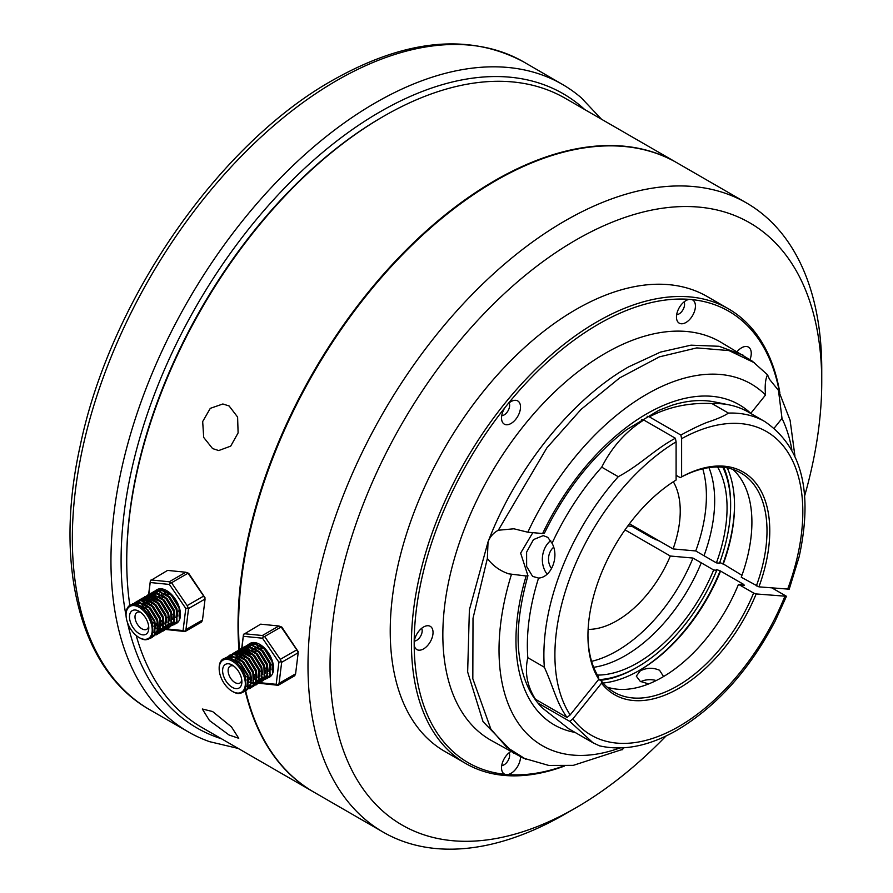 <?xml version="1.0" encoding="UTF-8"?>
<svg xmlns="http://www.w3.org/2000/svg" width="893" height="893" viewBox="0 0 893 893"><rect width="100%" height="100%" fill="white"/><g stroke="black" fill="none" stroke-linecap="round" stroke-linejoin="round"><path stroke-width="1.34" d="M750.031 359.477A13.641 7.87 120 0 0 748.434 347.087A13.641 7.87 120 0 0 741.625 347.768A13.641 7.87 120 0 0 737.149 351.619M520.507 756.929A13.417 7.747 -60 0 1 511.019 773.338A13.417 7.747 -60 0 1 507.671 774.566L505.014 774.32A13.417 7.747 -60 0 1 502.156 771.407A13.417 7.747 -60 0 1 510.651 751.649M501.732 765.513A7.791 4.498 120 0 0 504.132 764.765A7.791 4.498 120 0 0 509.088 752.777M423.561 648.91A13.417 7.747 -60 0 1 414.698 646.979A13.417 7.747 -60 0 1 414.196 645.126L414.196 641.587A13.417 7.747 -60 0 1 423.561 626.998A13.417 7.747 -60 0 1 426.943 625.77A13.417 7.747 -60 0 1 432.882 634.555A13.417 7.747 -60 0 1 423.561 648.91M414.274 641.085A7.791 4.498 120 0 0 416.674 640.337A7.791 4.498 120 0 0 421.63 628.337M511.019 423.483A13.417 7.747 -60 0 1 502.156 421.563A13.417 7.747 -60 0 1 505.014 407.532L507.671 404.228A13.417 7.747 -60 0 1 511.019 401.582A13.417 7.747 -60 0 1 514.401 400.354A13.417 7.747 -60 0 1 520.351 409.139A13.417 7.747 -60 0 1 511.019 423.483M501.732 415.669A7.791 4.498 120 0 0 504.132 414.921A7.791 4.498 120 0 0 509.088 402.922M507.671 404.228A260.622 150.471 -60 0 1 598.477 324.159A260.622 150.471 -60 0 1 689.296 299.367L691.952 299.601A13.417 7.747 -60 0 1 694.877 310.072A13.417 7.747 -60 0 1 685.947 322.496A13.417 7.747 -60 0 1 677.084 320.565A13.417 7.747 -60 0 1 685.947 300.595A13.417 7.747 -60 0 1 689.296 299.367L689.329 299.356M676.66 314.682A7.791 4.498 120 0 0 679.06 313.923A7.791 4.498 120 0 0 684.016 301.934M750.712 413.426L765.547 394.974L765.346 392.63C764.843 384.66 765.58 378.721 767.534 374.803L769.532 379.358L778.462 390.353L782.011 418.404A208.839 120.577 -60 0 1 791.89 449.893M532.808 532.663L520.641 553.113L527.942 575.684C518.487 609.696 515.864 638.048 520.094 660.742L521.088 666.011A178.299 102.941 -60 0 0 540.734 706.307M527.942 575.55L526.144 575.985L508.742 573.842C499.823 570.783 492.702 565.637 487.366 558.415L488.036 541.884C490.078 536.66 493.505 532.786 498.294 530.241L513.888 528.79L527.83 532.217A208.839 120.577 -60 0 1 765.547 394.974M575.059 732.416A184.873 106.736 -60 0 1 526.144 575.985M619.787 747.988A208.839 120.577 -60 0 1 511.365 574.668M656.042 539.093A118.825 68.605 -60 0 1 655.786 539.707M238.219 748.446L209.542 741.659A373.899 215.872 -60 0 1 188.613 732.07A373.899 215.872 -60 0 1 131.025 432.525A373.899 215.872 -60 0 1 375.35 102.851A373.899 215.872 -60 0 1 562.512 84.455A373.899 215.872 -60 0 1 581.276 97.783L601.491 119.227M129.831 605.331A363.272 209.743 -60 0 1 126.739 561.217L126.739 559.621A361.33 208.616 -60 0 1 382.237 117.095L383.61 116.302A363.272 209.743 -60 0 1 565.258 98.308L676.548 162.559A363.272 209.743 -60 0 1 676.816 162.716M238.944 649.903A363.272 209.743 -60 0 1 494.901 180.542A363.272 209.743 -60 0 1 676.548 162.559M238.576 625.625A362.882 209.509 -60 0 1 238.576 625.468A362.882 209.509 -60 0 1 495.18 181.022L495.448 180.866A363.272 209.743 -60 0 1 677.095 162.872L746.515 202.957A363.272 209.743 -60 0 1 821.75 369.255A363.272 209.743 -60 0 1 821.694 375.719M666.066 735.966A347.69 200.746 -60 0 1 575.896 807.808L564.878 814.17A363.272 209.743 -60 0 1 383.242 832.164A363.272 209.743 -60 0 1 327.552 541.069A363.272 209.743 -60 0 1 564.878 220.939A363.272 209.743 -60 0 1 746.515 202.957M564.878 814.17L575.896 807.808A347.69 200.746 -60 0 1 330.042 665.865A347.69 200.746 -60 0 1 575.896 240.027A347.69 200.746 -60 0 1 821.75 381.981A347.69 200.746 -60 0 1 804.615 495.983M564.465 766.06A262.575 151.598 -60 0 1 465.822 763.56L444.614 751.314A262.575 151.598 -60 0 1 404.362 540.912A262.575 151.598 -60 0 1 575.896 309.525A262.575 151.598 -60 0 1 707.178 296.521L728.387 308.777A262.575 151.598 -60 0 1 779.879 392.953M465.822 763.56A262.575 151.598 -60 0 1 425.57 553.158A262.575 151.598 -60 0 1 597.104 321.781A262.575 151.598 -60 0 1 728.387 308.777M691.952 299.601A260.622 150.471 -60 0 1 779.41 392.083M414.196 641.587A260.622 150.471 -60 0 1 505.014 407.532M505.014 774.32A260.622 150.471 -60 0 1 414.196 645.126M563.483 766.094A260.622 150.471 -60 0 1 507.671 774.566M622.041 749.551L573.284 765.357L548.749 765.435L523.142 758.068L490.447 739.996A229.847 132.7 -60 0 1 455.218 555.814A229.847 132.7 -60 0 1 605.365 353.271A229.847 132.7 -60 0 1 720.294 341.885L752.297 361.163L767.534 374.803M513.866 753.513L483.024 721.622L467.653 671.982L469.383 609.874L488.036 541.884C516.076 468.423 571.81 399.082 628.784 366.789L660.496 352.088L690.981 345.167L719.077 346.283L743.702 355.403M621.986 749.93L623.961 747.798M525.676 759.15L506.487 747.028L490.837 729.034L472.821 678.758L473.011 618.28L487.366 558.415M229.11 405.969L237.605 417.053L238.107 432.915L230.707 446.132L218.707 450.552L212.579 448.576L203.704 437.447L202.678 421.552L210.29 408.347L222.87 403.982L229.11 405.969M212.579 711.52L231.477 726.913L238.755 738.288L229.11 735.028L209.475 720.539L202.32 709.009L212.579 711.52M527.83 532.217L542.62 533.534A184.873 106.736 -60 0 1 750.767 413.359M542.62 533.534L544.473 532.954M544.451 533.143C565.626 489.922 592.997 455.452 626.551 429.723L658.833 410.334L671.558 405.411A178.299 102.941 -60 0 1 718.017 402.71M498.294 530.241L546.929 447.784L581.142 409.34L619.675 377.906L659.38 356.865L696.774 347.902L729.012 350.592L754.507 362.815M782.011 418.404L774.209 428.115M383.242 832.164L313.823 792.091A363.272 209.743 -60 0 1 245.675 690.914M260.153 682.397L264.25 678.513L263.915 666.546L256.124 653.832L245.24 647.927L239.447 649.713A363.272 209.743 -60 0 1 238.576 625.781A363.272 209.743 -60 0 1 495.448 180.866A363.272 209.743 -60 0 1 495.459 180.866L495.18 181.022M313.543 791.924A363.272 209.743 -60 0 1 313.264 791.767A363.272 209.743 -60 0 1 245.262 691.182L245.084 691.282M239.949 660.507A363.272 209.743 -60 0 1 239.837 659.547M239.782 659.045A363.272 209.743 -60 0 1 239.458 655.92M239.257 653.698A363.272 209.743 -60 0 1 239.201 653.107M239.179 652.816A363.272 209.743 -60 0 1 239.034 651.086M313.264 791.767L201.974 727.516A363.272 209.743 -60 0 1 136.194 635.47M126.739 561.217A363.272 209.743 -60 0 1 383.61 116.302A363.272 209.743 -60 0 1 383.61 116.291L382.237 117.095M778.462 390.353L790.093 420.223L794.915 455.943M553.749 547.186A13.641 10.749 -84.9 0 0 551.55 568.461M547.163 574.166A21.432 16.9 95.1 0 1 550.713 540.589M552.053 543.29L547.766 537.34L543.223 535.621L533.467 539.606L526.602 552.12L526.636 566.53L532.608 576.387L538.557 578.072C551.349 577.436 559.531 556.629 552.053 543.29A183.098 105.709 -60 0 1 601.726 467.162L618.257 476.706C640.605 464.74 654.469 449.469 675.365 438.24L643.808 420.023C625.96 431.263 611.939 446.98 601.726 467.162M663.555 676.548L659.57 670.275C653.14 667.462 646.722 667.651 640.292 670.844L636.296 676.124L640.292 681.404L648.709 683.915M640.806 681.694A13.641 7.87 180 0 1 656.21 680.555M625.022 529.873L670.319 556.026L692.99 558.058L713.652 569.98L716.744 570.259L716.554 569.567L720.193 570.85L743.902 584.535L744.159 585.507L738.5 584.323L753.603 593.041L756.17 593.945L786.454 596.29L775.258 620.903C749.54 669.873 716.867 706.263 677.24 730.072C649.512 746.023 623.604 751.281 599.527 745.845L592.974 742.764L569.779 721.388L572.904 718.843L601.547 683.212L601.357 680.935L598.701 679.406M536.369 701.083L541.794 707.524L568.841 728.833L592.941 742.742M569.779 721.388L538.222 703.171M587.951 635.046A126.616 73.103 -60 0 0 598.611 677.017L598.79 679.294A128.559 74.219 -60 0 1 587.951 635.849A128.559 74.219 -60 0 1 676.101 480.032L676.101 441.856L675.365 438.24M567.022 717.47C556.406 702.512 553.906 688.336 544.339 667.227L527.808 657.683C524.526 672.183 527.082 686.036 535.465 699.252L567.022 717.47L570.158 714.925L598.79 679.294M535.465 699.252L533.612 697.165M676.101 475.266L680.232 477.655L681.616 476.851L681.616 438.675L680.868 435.058C691.227 429.377 699.978 425.146 707.111 422.356C717.057 419.096 724.167 416.004 728.442 413.091A183.098 105.709 -60 0 1 764.899 421.619C801.858 447.002 813.266 492.054 799.146 556.774L789.211 589.19L758.927 586.846L741.257 577.224A126.616 73.103 -60 0 0 732.785 469.35M741.949 575.304L722.95 563.74L719.311 562.467M722.85 467.262A131.651 76.005 -60 0 1 730.63 505.762A131.651 76.005 -60 0 1 719.501 563.159L716.409 562.88L695.747 550.959L673.076 548.927L629.465 523.756M659.76 541.236L651.388 537.53L631.976 526.323L627.835 525.955M772.144 588.029L786.454 596.29M641.665 419.442L643.808 420.023M728.442 413.091L711.911 403.547C688.983 402.52 668.12 406.951 649.323 416.841L680.868 435.058M649.323 416.841L647.135 416.25M775.258 620.903L774.198 622.934M702.758 468.803A126.616 73.103 -60 0 1 695.747 550.959M673.333 481.785A89.601 51.727 -60 0 1 673.076 548.927M681.616 476.851A128.559 74.219 -60 0 1 758.927 586.846M680.232 477.655A126.616 73.103 -60 0 1 740.788 472.922A126.616 73.103 -60 0 1 756.349 585.942M727.27 467.91A134.408 77.602 -60 0 1 734.526 505.762A134.408 77.602 -60 0 1 723.129 564.432M734.515 504.969A136.35 78.718 -60 0 1 722.95 563.74M723.776 467.363A133.593 77.133 -60 0 1 730.63 504.177L730.63 505.762M717.581 466.994A126.616 73.103 -60 0 1 716.409 562.88M708.953 467.619A126.616 73.103 -60 0 1 709.723 469.629A126.616 73.103 -60 0 1 704.019 555.725M692.99 558.058A126.616 73.103 -60 0 1 616.873 650.964A126.616 73.103 -60 0 1 591.601 661.345M670.319 556.026A89.601 51.727 -60 0 1 616.873 620.747A89.601 51.727 -60 0 1 588.119 629.375M756.17 593.945A128.559 74.219 -60 0 1 601.547 683.212M753.603 593.041A126.616 73.103 -60 0 1 677.486 685.947A126.616 73.103 -60 0 1 614.172 692.22A126.616 73.103 -60 0 1 601.357 680.935M738.5 584.323A126.616 73.103 -60 0 1 662.383 677.229A126.616 73.103 -60 0 1 607.084 687.085M743.902 584.535A136.35 78.718 -60 0 1 743.579 585.306M741.324 583.631A134.408 77.602 -60 0 1 740.956 584.547M720.372 571.531A134.408 77.602 -60 0 1 639.488 670.375L639.488 670.375A134.408 77.602 -60 0 1 603.076 683.022M720.193 570.85A136.35 78.718 -60 0 1 638.796 670.766M716.744 570.259A131.651 76.005 -60 0 1 637.535 667.004L636.162 667.797A133.593 77.133 -60 0 1 600.319 680.332M636.162 667.797L637.535 667.004A131.651 76.005 -60 0 1 599.047 679.606M713.652 569.98A126.616 73.103 -60 0 1 637.535 662.885A126.616 73.103 -60 0 1 597.439 675.086M701.262 562.824A126.616 73.103 -60 0 1 625.145 655.73A126.616 73.103 -60 0 1 595.787 666.959A126.616 73.103 -60 0 1 593.666 667.305M527.808 657.683A183.098 105.709 -60 0 1 538.557 578.072M711.911 403.547A183.098 105.709 -60 0 1 729.369 404.931A183.098 105.709 -60 0 1 748.367 412.075L764.899 421.619M127.04 621.238A18.507 10.683 -120 0 0 139.141 637.557A18.507 10.683 -120 0 0 151.23 623.66A18.507 10.683 -120 0 0 136.584 606.157A18.507 10.683 -120 0 0 126.047 614.897A18.507 10.683 -120 0 0 127.04 621.238M126.058 614.507A19.479 11.241 60 0 1 126.047 614.094A19.479 11.241 60 0 1 130.088 605.175A19.479 11.241 60 0 1 152.558 623.325L151.71 623.537C154.4 634.008 152.19 639.421 145.09 639.79A19.479 11.241 60 0 1 139.821 637.948A19.479 11.241 60 0 1 139.475 637.747M130.222 621.55A13.641 7.87 60 0 1 139.141 611.314A13.641 7.87 60 0 1 148.048 623.336A13.641 7.87 60 0 1 148.774 628.013A13.641 7.87 60 0 1 141.016 634.454A13.641 7.87 60 0 1 130.222 621.55M140.625 612.308A9.745 5.626 -120 0 0 137.02 612.419A9.745 5.626 -120 0 0 135.524 620.222A9.745 5.626 -120 0 0 146.765 629.286A9.745 5.626 -120 0 0 148.662 626.216M152.558 623.325L154.277 622.332L154.612 634.298L151.799 637.624L150.147 638.283M130.088 605.175L135.948 603.523L146.832 609.417L154.623 622.131L154.958 634.097L151.977 637.524M132.566 603.902L138.359 602.128L149.243 608.021L157.034 620.735L157.369 632.713L153.272 636.586M132.756 603.847L138.694 601.927L149.589 607.82L157.38 620.546L157.715 632.512L153.417 636.441M153.216 636.497L151.497 636.664M135.323 602.317L141.105 600.531L152 606.436L159.791 619.15L160.126 631.117L156.029 635.001M136.629 601.402L141.451 600.342L152.335 606.235L160.126 618.949L160.461 630.916L157.481 634.343M138.069 600.721L143.862 598.946L154.746 604.84L162.537 617.565L162.872 629.532L158.775 633.405M139.386 599.817L144.208 598.745L155.092 604.65L162.883 617.364L163.218 629.331L160.238 632.757M140.826 599.136L146.619 597.35L157.503 603.255L165.294 615.969L165.629 627.935L161.533 631.82M142.143 598.221L146.965 597.16L157.849 603.054L165.64 615.768L165.975 627.734L162.995 631.161M143.583 597.54L149.377 595.765L160.26 601.659L168.051 614.384L168.386 626.35L164.29 630.224M144.889 596.636L149.711 595.564L160.606 601.469L168.397 614.183L168.732 626.149L165.752 629.576M146.34 595.955L152.123 594.18L163.017 600.074L170.809 612.788L171.143 624.754L167.047 628.639M158.206 626.44L155.482 624.252M147.646 595.039L152.469 593.979L163.363 599.873L171.155 612.587L171.489 624.553L168.498 627.98M149.098 594.37L154.88 592.584L165.763 598.477L173.555 611.203L173.889 623.169L169.793 627.042M169.603 627.098L168.118 627.321M165.25 626.942L163.977 626.506M150.404 593.454L155.226 592.383L166.109 598.288L173.901 611.002L174.235 622.968L169.949 626.908M151.843 592.773L157.637 590.999L168.52 596.892L176.312 609.606L176.647 621.573L172.55 625.457M153.161 591.858L157.983 590.798L168.866 596.691L176.658 609.406L176.993 621.383L174.012 624.799M134.196 603.545L135.167 602.451M138.069 603.902L138.292 603.155M143.159 603.177L143.427 601.357M143.583 600.721L143.795 599.973M146.206 607.117L145.939 605.208M146.552 606.916L146.34 605.499M148.673 599.996L148.941 598.176M149.086 597.54L149.31 596.792M154.601 591.188L160.394 589.402L171.277 595.296L179.069 608.021L179.404 619.988A19.479 11.241 -120 0 0 179.415 607.82L171.623 595.106L160.74 589.201L155.918 590.273M147.624 602.496L153.317 606.604L160.305 617.923L161.354 625.636M148.606 594.548L150.37 580.718L148.83 594.459M202.488 620.055L205.077 599.002L188.546 608.546L185.956 629.598L202.488 620.055L201.606 622.008L185.074 631.541L165.875 629.498M203.671 596.077L188.066 573.206L171.534 582.749L187.15 605.621L203.671 596.077L205.077 599.002M151.04 579.948L169.246 581.778L185.777 572.234L167.571 570.404L150.37 580.718M166.723 628.918L183.076 630.558L185.789 608.457L169.402 584.446L150.292 582.526M148.785 594.816L148.696 595.542M148.673 595.731L148.461 597.384M148.428 597.651L148.171 599.772M148.126 600.107L147.825 602.608M161.722 625.346L163.419 627.846M179.404 619.988A19.479 11.241 60 0 1 176.423 623.414A19.479 11.241 60 0 1 175.207 623.95M175.006 624.017A19.479 11.241 60 0 1 173.521 624.296M170.53 624.04A19.479 11.241 60 0 1 169.424 623.716M152.915 599.181A19.479 11.241 60 0 1 153.004 596.758M153.06 596.345A19.479 11.241 60 0 1 153.161 595.731M156.532 589.927A19.479 11.241 60 0 1 156.945 589.67A19.479 11.241 60 0 1 179.415 607.82M185.777 572.234L188.68 573.306L205.133 597.964M137.165 603.69L140.123 603.355L148.618 607.419M157.626 622.845L157.19 630.558L155.315 633.104M137.321 603.713L138.716 602.63M159.858 619.106L159.947 628.962L158.072 631.507M157.458 631.92L155.46 632.601M155.148 632.635L152.848 632.456M141.474 601.045L142.199 600.676M142.668 600.509L145.637 600.174L154.132 604.237M162.972 628.739L160.963 629.42M160.662 629.453L158.507 629.308M158.195 629.241L155.817 628.348M152.949 626.495L152.837 625.781M143.371 603.277L144.074 601.179M144.208 600.9L145.369 599.17M145.581 598.946L147.713 597.495M148.182 597.328L151.151 596.993L159.635 601.056M168.643 616.483L168.219 624.196L166.332 626.741M164.625 627.634L163.72 627.824M158.206 626.573L155.293 624.564M146.128 601.681L146.731 599.817M146.954 599.315L147.635 598.198M167.382 626.038L166.478 626.239M163.698 626.06L161.332 625.167M148.885 600.096L149.488 598.221M149.711 597.718L150.381 596.602M152.491 594.682L153.216 594.314M153.685 594.146L156.655 593.812L165.149 597.875M170.139 624.453L169.235 624.642M151.643 598.5L152.234 596.636M152.469 596.133L153.138 595.017M172.885 622.856L171.981 623.057M154.054 599.895L154.322 597.25M154.389 596.915L154.991 595.039M155.226 594.548L155.895 593.421M157.994 591.501L158.731 591.133M159.2 590.965L162.169 590.63L170.652 594.693M152.256 623.403L152.937 631.44M142.11 605.666L147.803 609.785L154.79 621.104L155.84 628.806M136.975 603.646L142.512 603.233M144.867 604.081L150.56 608.189L157.548 619.508L158.597 627.221M137.6 603.78L139.364 602.262M142.478 600.464L148.015 600.051M150.381 600.9L156.074 605.007L163.062 616.326L164.1 624.04M163.698 626.149L160.907 629.933M153.127 599.303L158.831 603.422L165.808 614.741L166.857 622.454M163.229 628.572L161.041 629.074M160.74 629.074L158.563 628.761M143.929 603.556L144.521 601.335M144.644 601.056L145.671 599.248M145.86 599.002L147.635 597.484M147.992 597.294L153.529 596.87M155.884 597.718L161.577 601.826L168.565 613.145L169.614 620.858M164.915 627.332L163.799 627.478M158.139 625.736L155.84 624.051M146.619 606.883L146.508 605.621M146.686 601.96L147.233 599.884M147.401 599.46L148.071 598.165M148.618 597.417L149.142 596.837M158.641 596.133L164.334 600.241L171.322 611.56L172.371 619.273M167.672 625.747L166.556 625.893M149.444 600.375L149.979 598.299M150.147 597.875L150.828 596.569M151.363 595.821L151.899 595.251M153.507 594.113L159.032 593.689M161.399 594.537L167.091 598.645L174.079 609.964L175.117 617.677M174.715 619.787L171.824 623.627M170.429 624.162L169.313 624.296M163.642 622.555L161.343 620.869M152.19 598.779L152.736 596.703M152.904 596.278L153.585 594.984M154.121 594.236L154.656 593.655M164.145 592.952L169.849 597.06L176.825 608.379L177.874 616.092M173.175 622.566L172.07 622.711M154.746 600.375L154.891 597.54M154.947 597.194L155.494 595.118M155.661 594.693L156.342 593.387M156.878 592.651L157.414 592.07M159.01 590.932L164.546 590.507M166.902 591.356L171.59 594.515M176.513 623.359L175.307 623.861M175.106 623.917L173.633 624.14M170.753 623.76L169.48 623.325M154.176 596.814L154.444 594.995M154.601 594.358L154.813 593.611M185.074 631.541L185.956 629.598M183.076 630.558L184.873 631.273M188.546 608.546L187.15 605.621M185.789 608.457L187.742 608.021M171.534 582.749L170.485 582.738L169.402 584.446M170.485 582.738L169.246 581.778M220.147 674.985A18.507 10.683 -120 0 0 232.247 691.316A18.507 10.683 -120 0 0 244.336 677.419A18.507 10.683 -120 0 0 229.702 659.916A18.507 10.683 -120 0 0 219.165 668.645A18.507 10.683 -120 0 0 220.147 674.985M219.165 668.254A19.479 11.241 60 0 1 219.165 667.852A19.479 11.241 60 0 1 223.194 658.934A19.479 11.241 60 0 1 245.664 677.084L244.827 677.296C247.506 687.755 245.296 693.169 238.197 693.537A19.479 11.241 60 0 1 232.939 691.707A19.479 11.241 60 0 1 232.582 691.506M223.339 675.309A13.641 7.87 60 0 1 232.247 665.073A13.641 7.87 60 0 1 241.155 677.095A13.641 7.87 60 0 1 241.891 681.772A13.641 7.87 60 0 1 234.122 688.202A13.641 7.87 60 0 1 223.339 675.309M233.743 666.066A9.745 5.626 -120 0 0 230.126 666.178A9.745 5.626 -120 0 0 228.63 673.969A9.745 5.626 -120 0 0 239.871 683.045A9.745 5.626 -120 0 0 241.769 679.975M245.664 677.084L247.383 676.09L247.718 688.056L244.916 691.383L243.253 692.03M223.194 658.934L229.054 657.27L239.938 663.175L247.729 675.889L248.064 687.856L244.916 691.383M225.672 657.661L231.466 655.886L242.349 661.78L250.14 674.494L250.475 686.46L246.379 690.345M225.862 657.605L231.812 655.685L242.695 661.579L250.487 674.293L250.821 686.27L246.524 690.2M246.323 690.256L244.604 690.423M228.429 656.076L234.212 654.29L245.106 660.195L252.898 672.909L253.232 684.875L249.136 688.749M229.735 655.161L234.558 654.089L245.452 659.994L253.244 672.708L253.579 684.674L250.587 688.101M231.187 654.48L236.969 652.705L247.863 658.599L255.655 671.313L255.99 683.279L251.893 687.163M232.493 653.576L237.315 652.504L248.198 658.398L255.99 671.112L256.324 683.089L253.344 686.505M233.933 652.895L239.726 651.109L250.609 657.014L258.401 669.728L258.736 681.694L254.639 685.578M235.25 651.979L240.072 650.908L250.955 656.813L258.747 669.527L259.082 681.493L256.101 684.92M236.69 651.298L242.483 649.524L253.366 655.417L261.158 668.131L261.493 680.109L257.396 683.982M238.007 650.394L242.829 649.323L253.712 655.216L261.504 667.942L261.839 679.908L258.858 683.324M251.313 680.198L248.6 678.01M240.753 648.798L245.575 647.726L256.47 653.631L264.261 666.345L264.596 678.312L261.604 681.739M242.204 648.117L247.986 646.342L258.881 652.236L266.672 664.95L267.007 676.927L262.91 680.801M262.709 680.857L261.225 681.08M258.356 680.7L257.084 680.254M243.51 647.213L248.332 646.141L259.216 652.035L267.018 664.76L267.353 676.727L263.055 680.656M244.961 646.532L250.743 644.746L261.627 650.651L269.418 663.365L269.753 675.331L265.656 679.216M246.267 645.617L251.089 644.545L261.973 650.45L269.764 663.164L270.099 675.13L267.119 678.557M227.302 657.304L228.273 656.21M231.175 657.65L231.399 656.913M236.265 656.924L236.533 655.105M236.69 654.469L236.902 653.732M239.313 660.876L239.056 658.967M239.659 660.675L239.447 659.257M241.78 653.743L242.048 651.923M242.193 651.287L242.416 650.55M247.707 644.936L253.5 643.161L264.384 649.055L272.175 661.769L272.51 673.746A19.479 11.241 -120 0 0 272.521 661.579L264.73 648.854L253.846 642.96L249.024 644.032M240.742 656.255L246.423 660.351L253.411 671.67L254.46 679.383M241.713 648.307L243.476 634.476L241.936 648.218M295.594 673.813L298.184 652.761L281.663 662.305L279.074 683.357L295.594 673.813L294.712 675.755L278.181 685.299L258.981 683.257M296.789 649.836L281.172 626.964L264.641 636.508L280.257 659.38L296.789 649.836L298.184 652.761M244.157 633.706L262.352 635.526L278.884 625.993L260.678 624.162L243.476 634.476M259.83 682.676L276.183 684.317L278.906 662.215L262.509 638.205L243.398 636.285M241.891 648.575L241.802 649.3M241.78 649.49L241.579 651.142M241.545 651.41L241.277 653.531M241.244 653.855L240.931 656.366M254.829 679.104L256.525 681.593M272.51 673.746A19.479 11.241 60 0 1 269.53 677.162A19.479 11.241 60 0 1 268.313 677.709M268.123 677.776A19.479 11.241 60 0 1 266.639 678.055M263.647 677.787A19.479 11.241 60 0 1 262.531 677.463M246.033 652.939A19.479 11.241 60 0 1 246.122 650.506M246.167 650.093A19.479 11.241 60 0 1 246.267 649.49M249.638 643.686A19.479 11.241 60 0 1 250.051 643.429A19.479 11.241 60 0 1 272.521 661.579M278.884 625.993L281.797 627.065L298.251 651.723M230.271 657.438L233.24 657.103L241.724 661.177M250.732 676.604L250.308 684.317L248.421 686.862M230.427 657.471L231.823 656.388M250.576 685.679L248.567 686.349M248.265 686.393L245.966 686.215M234.58 654.803L235.305 654.435M235.774 654.256L238.744 653.922L247.238 657.996M256.079 682.498L254.07 683.178M253.768 683.212L251.614 683.067M251.301 682.989L248.935 682.107M246.066 680.254L245.943 679.54M236.478 657.025L237.181 654.926M237.315 654.658L238.476 652.928M238.688 652.705L240.82 651.254M241.289 651.075L244.258 650.74L252.752 654.815M261.749 670.241L261.325 677.954L259.45 680.499M257.731 681.381L256.827 681.582M251.324 680.321L248.399 678.323M239.235 655.44L239.837 653.564M240.072 653.073L240.742 651.957M260.488 679.796L259.584 679.997M256.816 679.819L254.438 678.926M241.992 653.843L242.595 651.979M242.818 651.477L243.499 650.361M245.597 648.441L246.334 648.072M246.792 647.894L249.761 647.559L258.256 651.633M263.245 678.2L262.341 678.401M244.749 652.258L245.352 650.383M245.575 649.892L246.245 648.776M266.002 676.615L265.098 676.816M247.16 653.654L247.428 650.997M247.506 650.673L248.098 648.798M248.332 648.296L249.002 647.179M251.112 645.259L251.837 644.891M252.306 644.713L255.275 644.378L263.77 648.452M245.363 677.151L246.044 685.199M235.216 659.425L240.92 663.532L247.897 674.851L248.946 682.565M230.081 657.404L235.618 656.991M237.973 657.84L243.666 661.947L250.654 673.266L251.703 680.979M230.707 657.538L232.481 656.009M235.596 654.223L241.132 653.81M243.488 654.658L249.18 658.766L256.168 670.085L257.217 677.798M256.804 679.908L254.014 683.692M246.245 653.062L251.938 657.181L258.925 668.489L259.963 676.202M256.336 682.33L254.159 682.832M253.846 682.832L251.67 682.509M237.036 657.304L237.638 655.094M237.75 654.815L238.777 652.995M238.967 652.761L240.742 651.243M241.099 651.042L246.635 650.629M248.991 651.477L254.695 655.585L261.671 666.904L262.721 674.617M258.021 681.091L256.905 681.236M251.246 679.484L248.946 677.809M239.726 660.641L239.614 659.38M239.793 655.719L240.34 653.643M240.507 653.218L241.177 651.923M241.724 651.176L242.249 650.595M251.748 649.881L257.441 654L264.428 665.318L265.478 673.021M260.778 679.506L259.662 679.651M242.55 654.122L243.097 652.046M243.253 651.633L243.934 650.327M244.481 649.579L245.006 649.01M246.613 647.86L252.15 647.447M254.505 648.296L260.198 652.403L267.186 663.722L268.235 671.436M267.822 673.545L264.931 677.385M263.535 677.91L262.419 678.055M256.749 676.302L254.46 674.628M245.296 652.537L245.843 650.461M246.01 650.037L246.691 648.742M247.227 647.994L247.763 647.414M257.262 646.699L262.955 650.818L269.943 662.137L270.981 669.839M266.293 676.325L265.176 676.47M247.852 654.134L247.997 651.298M248.053 650.952L248.6 648.865M248.767 648.452L249.448 647.146M249.984 646.398L250.52 645.829M252.116 644.679L257.653 644.266M260.008 645.114L264.696 648.273M269.619 677.117L268.413 677.62M268.224 677.675L266.739 677.899M263.87 677.519L262.587 677.073M247.283 650.562L247.551 648.742M247.707 648.106L247.919 647.369M278.181 685.299L279.074 683.357M276.183 684.317L277.991 685.031M281.663 662.305L280.257 659.38M278.906 662.215L280.849 661.769M264.641 636.508L263.591 636.497L262.509 638.205M263.591 636.497L262.352 635.526M188.613 732.07L150.002 709.879A373.988 215.927 -60 0 1 149.79 709.756A373.988 215.927 -60 0 1 92.47 410.077A373.988 215.927 -60 0 1 336.784 80.515A373.988 215.927 -60 0 1 523.778 61.985A373.988 215.927 -60 0 1 523.99 62.108L562.512 84.455M126.08 615.846A366.197 211.429 -60 0 1 380.038 111.837A366.197 211.429 -60 0 1 584.759 109.56M221.486 738.779A366.197 211.429 -60 0 1 127.442 622.454M681.616 438.675A175.307 101.21 -60 0 1 787.559 589.402M784.802 596.502A175.307 101.21 -60 0 1 678.859 726.5A175.307 101.21 -60 0 1 572.904 718.843M570.158 714.925A175.307 101.21 -60 0 1 676.101 441.856M544.339 667.227A183.098 105.709 -60 0 1 618.257 476.706M149.79 709.756C79.845 670.498 53.558 565.102 80.214 445.741C109.984 301.12 218.082 144.42 332.888 80.124C405.813 38.935 469.439 32.885 523.778 61.985M821.75 381.981L821.75 369.255M539.729 705.191L541.794 707.524M714.802 401.962L729.369 404.931M139.141 637.557L139.821 637.948M145.057 607.787L147.468 606.392M150.56 604.606L152.971 603.21M156.074 601.424L158.485 600.029M161.588 598.243L163.999 596.848M167.091 595.062L169.503 593.666M155.248 624.386L157.659 623.001M160.762 621.204L163.173 619.82M166.265 618.023L168.677 616.639M171.78 614.842L174.191 613.458M177.294 611.66L179.694 610.276M126.047 614.897L126.047 614.094M232.247 691.316L232.939 691.707M238.163 661.534L240.574 660.15M243.677 658.353L246.088 656.969M249.18 655.172L251.592 653.788M254.695 652.002L257.106 650.606M260.198 648.82L262.609 647.425M248.354 678.144L250.766 676.749M253.869 674.963L256.28 673.568M259.383 671.782L261.794 670.386M264.886 668.6L267.297 667.216M270.4 665.419L272.812 664.035M219.165 668.645L219.165 667.852"/></g></svg>
